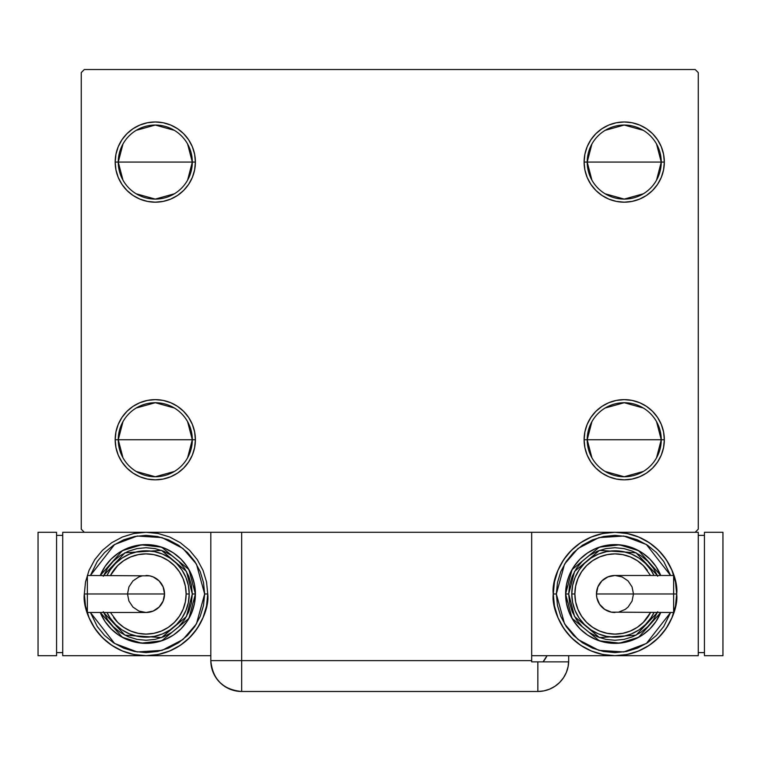 <?xml version="1.0" encoding="UTF-8"?>
<svg xmlns="http://www.w3.org/2000/svg" width="761" height="761" viewBox="0 0 761 761"><rect width="100%" height="100%" fill="white"/><g stroke="black" fill="none" stroke-linecap="round" stroke-linejoin="round"><path stroke-width="1.14" d="M591.906 457.799L587.207 439.734A37.023 37.023 0 0 0 624.229 476.757A37.023 37.023 0 0 0 661.252 439.734L664.334 439.734A40.105 40.105 0 0 1 624.229 479.839A40.105 40.105 0 0 1 584.115 439.734L661.252 439.734A37.023 37.023 0 0 1 624.229 476.757A37.023 37.023 0 0 1 587.207 439.734L591.906 421.67M656.543 421.67L661.252 439.734L656.543 457.799M643.292 471.468L624.229 476.757L605.166 471.468M591.906 180.138L587.207 162.074A37.023 37.023 0 0 0 624.229 199.097A37.023 37.023 0 0 0 661.252 162.074L664.334 162.074A40.105 40.105 0 0 1 624.229 202.179A40.105 40.105 0 0 1 584.115 162.074L661.252 162.074A37.023 37.023 0 0 1 624.229 199.097A37.023 37.023 0 0 1 587.207 162.074L591.906 144.01M656.543 144.01L661.252 162.074L656.543 180.138M643.292 193.808L624.229 199.097L605.166 193.808M122.968 180.138L118.259 162.074A37.023 37.023 0 0 0 155.282 199.097A37.023 37.023 0 0 0 192.305 162.074L195.396 162.074A40.105 40.105 0 0 1 155.282 202.179A40.105 40.105 0 0 1 115.177 162.074L192.305 162.074A37.023 37.023 0 0 1 155.282 199.097A37.023 37.023 0 0 1 118.259 162.074L122.968 144.01M187.606 144.01L192.305 162.074L187.606 180.138M174.345 193.808L155.282 199.097L136.219 193.808M122.968 457.799L118.259 439.734A37.023 37.023 0 0 0 155.282 476.757A37.023 37.023 0 0 0 192.305 439.734L195.396 439.734A40.105 40.105 0 0 1 155.282 479.839A40.105 40.105 0 0 1 115.177 439.734L192.305 439.734A37.023 37.023 0 0 1 155.282 476.757A37.023 37.023 0 0 1 118.259 439.734L122.968 421.67M187.606 421.67L192.305 439.734L187.606 457.799M174.345 471.468L155.282 476.757L136.219 471.468M210.816 532.291L210.816 660.634L531.673 660.634L531.673 661.861L568.667 661.861L537.846 661.861L537.846 691.483A30.849 30.849 0 0 0 568.695 660.634L568.695 655.697L568.695 660.634A30.849 30.849 0 0 1 537.846 691.483L241.665 691.483L241.665 660.634L241.665 691.483A30.849 30.849 0 0 1 210.816 660.634L241.665 660.634L241.665 532.291L210.816 532.291L210.816 660.634C212.642 679.373 222.925 689.656 241.665 691.483L235.653 690.893L241.665 691.483L537.846 691.483L543.858 690.893L549.651 689.133L554.978 686.279L559.658 682.446L563.492 677.766L566.346 672.439L568.096 666.646L568.695 660.634L568.096 666.646L566.346 672.439L563.492 677.766L559.658 682.446L554.978 686.279L549.651 689.133L543.858 690.893L537.846 691.483L537.846 661.861L531.673 661.861L531.673 532.291L241.665 532.291L695.183 532.291L698.265 529.199L698.265 72.599L695.183 69.517L84.328 69.517L81.246 72.599L81.246 529.199L84.328 532.291L241.665 532.291L241.665 660.634L531.673 660.634L531.673 532.291L695.183 532.291L698.265 529.199L698.265 72.599L695.183 69.517L84.328 69.517L81.246 72.599L81.246 529.199L84.328 532.291L213.166 532.291M584.886 447.563L584.115 439.734L584.886 431.906L587.169 424.391L590.878 417.456L595.863 411.378L601.941 406.384L608.876 402.683L616.4 400.4L624.229 399.63L632.049 400.4L639.573 402.683L646.508 406.384L652.586 411.378L657.571 417.456L661.28 424.391L663.563 431.906L664.334 439.734L663.563 447.563L661.28 455.088L657.571 462.013L652.586 468.091L646.508 473.085L639.573 476.786L632.049 479.069L624.229 479.839L616.4 479.069L608.876 476.786L601.941 473.085L595.863 468.091L590.878 462.013L587.169 455.088L584.886 447.563L584.115 439.734L584.886 431.906L587.169 424.391M584.886 169.893L584.115 162.074L584.886 154.245L587.169 146.721L590.878 139.786L595.863 133.717L601.941 128.723L608.876 125.023L616.4 122.74L624.229 121.969L632.049 122.74L639.573 125.023L646.508 128.723L652.586 133.717L657.571 139.786L661.28 146.721L663.563 154.245L664.334 162.074L663.563 169.893L661.28 177.418L657.571 184.352L652.586 190.431L646.508 195.415L639.573 199.125L632.049 201.408L624.229 202.179L616.4 201.408L608.876 199.125L601.941 195.415L595.863 190.431L590.878 184.352L587.169 177.418L584.886 169.893L584.115 162.074L584.886 154.245L587.169 146.721M115.948 169.893L115.177 162.074L115.948 154.245L118.231 146.721L121.941 139.786L126.925 133.717L133.004 128.723L139.938 125.023L147.463 122.74L155.282 121.969L163.111 122.74L170.635 125.023L177.57 128.723L183.648 133.717L188.633 139.786L192.343 146.721L194.626 154.245L195.396 162.074L194.626 169.893L192.343 177.418L188.633 184.352L183.648 190.431L177.57 195.415L170.635 199.125L163.111 201.408L155.282 202.179L147.463 201.408L139.938 199.125L133.004 195.415L126.925 190.431L121.941 184.352L118.231 177.418L115.948 169.893L115.177 162.074L115.948 154.245L118.231 146.721M115.948 447.563L115.177 439.734L115.948 431.906L118.231 424.391L121.941 417.456L126.925 411.378L133.004 406.384L139.938 402.683L147.463 400.4L155.282 399.63L163.111 400.4L170.635 402.683L177.57 406.384L183.648 411.378L188.633 417.456L192.343 424.391L194.626 431.906L195.396 439.734L194.626 447.563L192.343 455.088L188.633 462.013L183.648 468.091L177.57 473.085L170.635 476.786L163.111 479.069L155.282 479.839L147.463 479.069L139.938 476.786L133.004 473.085L126.925 468.091L121.941 462.013L118.231 455.088L115.948 447.563L115.177 439.734L115.948 431.906L118.231 424.391M194.626 154.245L195.396 162.074L194.626 169.893L192.343 177.418M163.111 201.408L155.282 202.179L147.463 201.408M147.463 122.74L155.282 121.969L163.111 122.74M663.563 154.245L664.334 162.074L663.563 169.893L661.28 177.418M632.049 201.408L624.229 202.179L616.4 201.408M616.4 122.74L624.229 121.969L632.049 122.74M663.563 431.906L664.334 439.734L663.563 447.563L661.28 455.088M632.049 479.069L624.229 479.839L616.4 479.069M616.4 400.4L624.229 399.63L632.049 400.4M194.626 431.906L195.396 439.734L194.626 447.563L192.343 455.088M163.111 479.069L155.282 479.839L147.463 479.069M147.463 400.4L155.282 399.63L163.111 400.4M155.282 439.734L118.259 439.734A37.023 37.023 0 0 1 155.282 402.712A37.023 37.023 0 0 1 192.305 439.734L155.282 439.734M136.219 408.001L155.282 402.712L174.345 408.001M118.259 439.734L115.177 439.734A40.105 40.105 0 0 1 155.282 399.63A40.105 40.105 0 0 1 195.396 439.734L192.305 439.734A37.023 37.023 0 0 0 155.282 402.712A37.023 37.023 0 0 0 118.259 439.734M155.282 162.074L118.259 162.074A37.023 37.023 0 0 1 155.282 125.051A37.023 37.023 0 0 1 192.305 162.074L155.282 162.074M136.219 130.331L155.282 125.051L174.345 130.331M118.259 162.074L115.177 162.074A40.105 40.105 0 0 1 155.282 121.969A40.105 40.105 0 0 1 195.396 162.074L192.305 162.074A37.023 37.023 0 0 0 155.282 125.051A37.023 37.023 0 0 0 118.259 162.074M624.229 162.074L587.207 162.074A37.023 37.023 0 0 1 624.229 125.051A37.023 37.023 0 0 1 661.252 162.074L624.229 162.074M605.166 130.331L624.229 125.051L643.292 130.331M587.207 162.074L584.115 162.074A40.105 40.105 0 0 1 624.229 121.969A40.105 40.105 0 0 1 664.334 162.074L661.252 162.074A37.023 37.023 0 0 0 624.229 125.051A37.023 37.023 0 0 0 587.207 162.074M624.229 439.734L587.207 439.734A37.023 37.023 0 0 1 624.229 402.712A37.023 37.023 0 0 1 661.252 439.734L624.229 439.734M605.166 408.001L624.229 402.712L643.292 408.001M587.207 439.734L584.115 439.734A40.105 40.105 0 0 1 624.229 399.63A40.105 40.105 0 0 1 664.334 439.734L661.252 439.734A37.023 37.023 0 0 0 624.229 402.712A37.023 37.023 0 0 0 587.207 439.734M235.653 690.893L229.86 689.133L224.533 686.279L219.853 682.446L216.019 677.766L213.594 673.418L216.019 677.766L219.853 682.446L224.533 686.279L229.86 689.133L235.653 690.893M212.043 669.242L211.52 667.169L212.043 669.242M547.035 655.697A30.849 30.849 0 0 1 543.04 661.861L547.035 655.697M545.494 658.465L544.182 660.405M210.816 660.634L211.615 667.597L213.965 674.208M87.363 576.886L87.363 593.989L87.363 575.478L87.363 576.886L87.363 575.478L149.641 575.839L153.113 576.886L159.116 580.9L163.13 586.912L164.538 593.989A18.511 18.511 0 0 0 146.026 575.478A18.511 18.511 0 0 1 164.538 593.989A18.511 18.511 0 0 1 146.026 612.5A18.511 18.511 0 0 0 164.538 593.989L87.363 593.989L87.363 612.5L146.026 612.5L138.949 611.093L132.937 607.078L128.932 601.076L127.515 593.989L128.932 586.912L132.937 580.9L138.949 576.886L142.421 575.839M84.328 593.989C81.846 612.044 100.357 654.85 146.026 655.697C191.696 654.85 210.217 612.044 207.734 593.989L204.652 593.989L196.452 623.877L182.954 639.516L162.064 650.37L137.208 651.939L114.597 643.464L90.416 612.5L97.294 626.56L104.58 635.445L113.465 642.731L123.596 648.144L134.592 651.483L146.026 652.605L157.47 651.483L168.466 648.144L178.597 642.731L187.482 635.445L194.768 626.56L200.181 616.42L203.52 605.423L204.652 593.989L203.52 582.555L200.181 571.559L194.768 561.428L187.482 552.543L178.597 545.257L168.466 539.834L157.47 536.495L146.026 535.373L134.592 536.495L123.596 539.834L113.465 545.257L104.58 552.543L97.294 561.428L90.407 575.478L114.597 544.515L137.208 536.039L162.064 537.608L182.954 548.472L196.452 564.101L204.652 593.989L207.734 593.989A61.698 61.698 0 0 1 146.026 655.697A61.698 61.698 0 0 1 84.328 593.989L85.517 606.032L89.027 617.609L94.725 628.272L102.402 637.623L111.753 645.299L122.416 650.997L133.993 654.508L146.026 655.697L158.069 654.508L169.646 650.997L180.309 645.299L189.66 637.623L197.337 628.272L203.035 617.609L206.545 606.032L207.734 593.989L206.545 581.956L203.035 570.379L197.337 559.716L189.66 550.365L180.309 542.688L169.646 536.99L158.069 533.471L146.026 532.291L133.993 533.471L122.416 536.99L111.753 542.688L102.402 550.365L94.725 559.716L89.027 570.379L85.517 581.956L84.328 593.989L87.41 593.989L84.328 593.989M100.271 575.478A49.36 49.36 0 0 1 195.396 593.989L188.928 569.57L161.693 547.178L141.46 544.838L122.34 550.688L100.271 575.478L104.989 566.565L111.125 559.088L118.602 552.952L127.144 548.386L136.4 545.58L146.026 544.629L155.663 545.58L164.918 548.386L173.451 552.952L180.937 559.088L187.073 566.565L191.639 575.097L194.445 584.362L195.396 593.989A49.36 49.36 0 0 1 100.271 612.5L122.34 637.299L141.46 643.14L161.693 640.8L188.928 618.408L195.396 593.989L192.305 593.989L186.416 616.591L161.551 637.585L124.947 635.188L103.62 612.5M110.45 612.5L117.67 622.355L123.748 627.34L130.683 631.05L138.207 633.323L146.026 634.094L153.855 633.323L161.38 631.05L168.314 627.34L174.393 622.355L179.377 616.277L183.087 609.342L185.37 601.818L186.141 593.989L189.223 593.989A43.196 43.196 0 0 0 107.006 575.478L110.117 569.999L115.491 563.454L122.036 558.079L129.503 554.084L137.608 551.63L146.026 550.802L154.454 551.63L162.559 554.084L170.026 558.079L176.571 563.454L181.946 569.999L185.931 577.466L188.395 585.561L189.223 593.989A43.196 43.196 0 0 1 107.006 612.5A43.196 43.196 0 0 0 189.223 593.989L186.141 593.989A40.105 40.105 0 0 1 113.617 617.609M210.816 655.697L62.735 655.697L62.735 532.291L62.735 655.697L210.816 655.697M62.735 532.291L84.328 532.291L62.735 532.291M56.561 652.605L62.735 652.605L56.561 652.605M56.561 535.373L62.735 535.373L56.561 535.373M38.05 655.697L56.561 655.697L38.05 655.697L38.05 532.291L56.561 532.291L56.561 655.697L56.561 532.291L38.05 532.291L38.05 655.697M103.277 611.701L107.548 619.701L113.303 626.712L120.324 632.467L128.324 636.748L136.999 639.383L146.026 640.267L155.054 639.383L163.739 636.748L171.739 632.467L178.749 626.712L184.504 619.701L188.785 611.701L191.42 603.016L192.305 593.989L195.396 593.989L194.445 603.625L191.639 612.881L187.073 621.414L180.937 628.9L173.451 635.035L164.918 639.592L155.663 642.408L146.026 643.349L136.4 642.408L127.144 639.592L118.602 635.035L111.125 628.9L104.989 621.414L100.271 612.5M103.62 575.478L124.947 552.79L161.551 550.393L186.416 571.397L192.305 593.989L191.42 584.962L188.785 576.286L184.504 568.277L178.749 561.266L171.739 555.511L163.739 551.24L155.054 548.605L146.026 547.711L136.999 548.605L128.324 551.24L120.324 555.511L113.303 561.266L107.548 568.277L103.277 576.286M111.563 567.963A43.196 43.196 0 0 1 189.223 593.989L188.395 602.417L185.931 610.522L181.946 617.989L176.571 624.534L170.026 629.908L162.559 633.894L154.454 636.358L146.026 637.185L137.608 636.358L129.503 633.894L122.036 629.908L115.491 624.534L110.117 617.989L107.006 612.5M186.141 593.989L185.37 586.17L183.087 578.645L179.377 571.711L174.393 565.632L168.314 560.648L161.38 556.938L153.855 554.655L146.026 553.884L138.207 554.655L130.683 556.938L123.748 560.648L117.67 565.632L110.45 575.478A40.105 40.105 0 0 1 186.141 593.989M87.363 611.093L87.363 593.989L164.538 593.989L163.13 601.076L159.116 607.078L153.113 611.093L146.026 612.5M673.637 611.093L673.637 593.989L673.637 612.5L673.637 611.093L673.637 612.5L611.359 612.148L604.691 609.38L599.582 604.272L596.814 597.604L596.462 593.989A18.511 18.511 0 0 0 614.974 612.5A18.511 18.511 0 0 1 596.462 593.989A18.511 18.511 0 0 1 614.974 575.478A18.511 18.511 0 0 0 596.462 593.989L673.637 593.989L673.637 575.478L614.974 575.478L622.051 576.886L628.063 580.9L632.068 586.912L633.485 593.989L632.068 601.076L628.063 607.078L625.257 609.38L618.579 612.148M676.672 593.989C679.154 575.944 660.643 533.128 614.974 532.291C569.304 533.128 550.783 575.944 553.266 593.989L556.348 593.989L564.548 564.101L578.046 548.472L598.936 537.608L623.792 536.039L646.403 544.515L670.584 575.478L663.706 561.428L656.42 552.543L647.535 545.257L637.404 539.834L626.408 536.495L614.974 535.373L603.53 536.495L592.534 539.834L582.403 545.257L573.518 552.543L566.232 561.428L560.819 571.559L557.48 582.555L556.348 593.989L557.48 605.423L560.819 616.42L566.232 626.56L573.518 635.445L582.403 642.731L592.534 648.144L603.53 651.483L614.974 652.605L626.408 651.483L637.404 648.144L647.535 642.731L656.42 635.445L663.706 626.56L670.593 612.5L646.403 643.464L623.792 651.939L598.936 650.37L578.046 639.516L564.548 623.877L556.348 593.989L553.266 593.989A61.698 61.698 0 0 1 614.974 532.291A61.698 61.698 0 0 1 676.672 593.989L675.483 581.956L671.973 570.379L666.275 559.716L658.598 550.365L649.247 542.688L638.584 536.99L627.007 533.471L614.974 532.291L602.931 533.471L591.354 536.99L580.691 542.688L571.34 550.365L563.663 559.716L557.965 570.379L554.455 581.956L553.266 593.989L554.455 606.032L557.965 617.609L563.663 628.272L571.34 637.623L580.691 645.299L591.354 650.997L602.931 654.508L614.974 655.697L531.673 655.697L614.974 655.697L627.007 654.508L638.584 650.997L649.247 645.299L658.598 637.623L666.275 628.272L671.973 617.609L675.483 606.032L676.672 593.989A61.698 61.698 0 0 1 614.974 655.697A61.698 61.698 0 0 1 553.266 593.989C550.783 612.044 569.304 654.85 614.974 655.697C660.643 654.85 679.154 612.044 676.672 593.989L673.59 593.989L676.672 593.989M660.729 612.5A49.36 49.36 0 0 1 565.604 593.989L572.072 618.408L599.307 640.8L619.54 643.14L638.66 637.299L660.729 612.5L656.011 621.414L649.875 628.9L642.398 635.035L633.856 639.592L624.6 642.408L614.974 643.349L605.337 642.408L596.082 639.592L587.549 635.035L580.063 628.9L573.927 621.414L569.361 612.881L566.555 603.625L565.604 593.989A49.36 49.36 0 0 1 660.729 575.478L638.66 550.688L619.54 544.838L599.307 547.178L572.072 569.57L565.604 593.989L568.695 593.989L574.584 571.397L599.449 550.393L636.053 552.79L657.38 575.478M650.55 575.478L643.33 565.632L637.252 560.648L630.317 556.938L622.793 554.655L614.974 553.884L607.145 554.655L599.62 556.938L592.686 560.648L586.607 565.632L581.623 571.711L577.913 578.645L575.63 586.17L574.859 593.989L571.777 593.989A43.196 43.196 0 0 0 653.994 612.5L650.883 617.989L645.509 624.534L638.964 629.908L631.497 633.894L623.392 636.358L614.974 637.185L606.546 636.358L598.441 633.894L590.974 629.908L584.429 624.534L579.054 617.989L575.069 610.522L572.605 602.417L571.777 593.989A43.196 43.196 0 0 1 653.994 575.478A43.196 43.196 0 0 0 571.777 593.989L574.859 593.989A40.105 40.105 0 0 1 647.383 570.37M698.265 655.697L698.265 532.291L698.265 655.697L614.974 655.697L698.265 655.697M695.183 532.291L698.265 532.291L695.183 532.291M704.439 535.373L698.265 535.373L704.439 535.373M704.439 652.605L698.265 652.605L704.439 652.605M722.95 532.291L704.439 532.291L722.95 532.291L722.95 655.697L704.439 655.697L704.439 532.291L704.439 655.697L722.95 655.697L722.95 532.291M657.723 576.286L653.452 568.277L647.697 561.266L640.676 555.511L632.676 551.24L624.001 548.605L614.974 547.711L605.946 548.605L597.261 551.24L589.261 555.511L582.251 561.266L576.496 568.277L572.215 576.286L569.58 584.962L568.695 593.989L565.604 593.989L566.555 584.362L569.361 575.097L573.927 566.565L580.063 559.088L587.549 552.952L596.082 548.386L605.337 545.58L614.974 544.629L624.6 545.58L633.856 548.386L642.398 552.952L649.875 559.088L656.011 566.565L660.729 575.478M657.38 612.5L636.053 635.188L599.449 637.585L574.584 616.591L568.695 593.989L569.58 603.016L572.215 611.701L576.496 619.701L582.251 626.712L589.261 632.467L597.261 636.748L605.946 639.383L614.974 640.267L624.001 639.383L632.676 636.748L640.676 632.467L647.697 626.712L653.452 619.701L657.723 611.701M649.437 620.015A43.196 43.196 0 0 1 571.777 593.989L572.605 585.561L575.069 577.466L579.054 569.999L584.429 563.454L590.974 558.079L598.441 554.084L606.546 551.63L614.974 550.802L623.392 551.63L631.497 554.084L638.964 558.079L645.509 563.454L650.883 569.999L653.994 575.478M574.859 593.989L575.63 601.818L577.913 609.342L581.623 616.277L586.607 622.355L592.686 627.34L599.62 631.05L607.145 633.323L614.974 634.094L622.793 633.323L630.317 631.05L637.252 627.34L643.33 622.355L650.55 612.5A40.105 40.105 0 0 1 574.859 593.989M673.637 576.886L673.637 593.989L596.462 593.989L597.87 586.912L601.884 580.9L607.887 576.886L614.974 575.478"/></g></svg>
